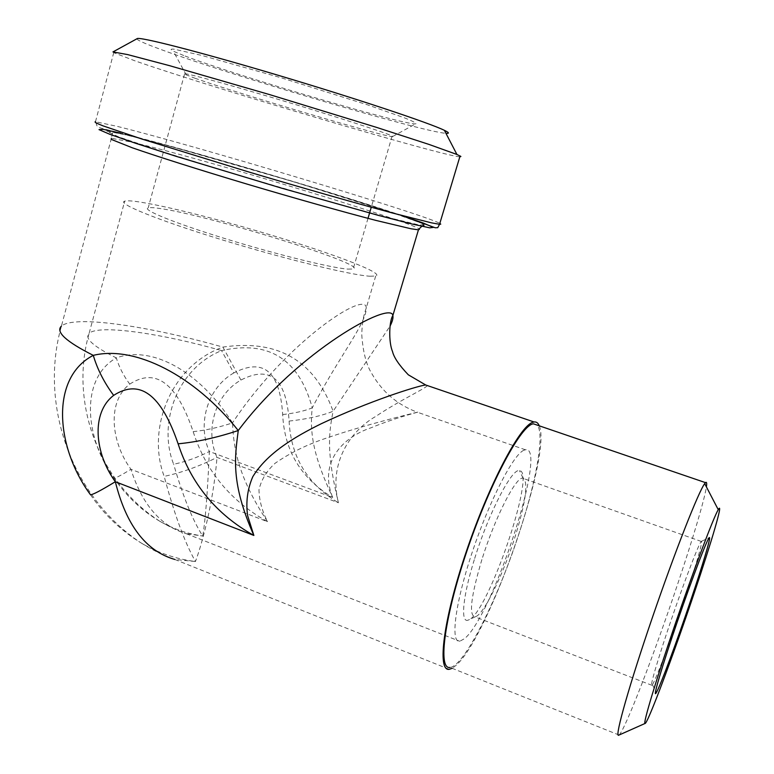 <?xml version="1.0" encoding="UTF-8"?>
<svg xmlns="http://www.w3.org/2000/svg" width="774" height="774" viewBox="0 0 774 774"><rect width="100%" height="100%" fill="white"/><g stroke="black" fill="none" stroke-linecap="round" stroke-linejoin="round"><path stroke-width="0.58" stroke-dasharray="3.87 2.9" d="M427.393 385.578C425.013 388.829 400.7 399.781 375.767 416.393C348.997 431.737 328.592 464.448 338.441 502.761C307.288 483.973 290.85 456.747 289.108 421.085C286.303 378.612 270.242 364.931 240.927 380.053C214.156 395.321 205.091 431.428 217.001 457.395C213.121 505.557 200.911 547.054 195.445 561.518C184.599 542.216 174.179 513.839 164.185 476.368C146.576 429.783 169.864 366.325 222.883 347.091C277.721 339.041 314.467 360.423 333.13 411.255L390.038 326.125M459.814 156.861C440.629 155.458 211.66 87.665 134.773 60.769L113.73 52.68L113.091 51.848M481.902 559.544C470.998 596.183 468.667 615.272 474.907 616.82L475.594 616.655C483.924 614.295 503.4 574.115 515.223 536.343C525.904 501.417 528.526 482.009 523.069 478.119L522.431 478.139C515.252 477.839 494.615 518.532 481.902 559.544M474.694 558.422C488.887 512.465 512.214 467.757 519.48 470.65C536.788 470.921 487.301 615.32 468.27 620.09C460.259 623.66 462.678 596.319 474.694 558.422M684.826 598.544C672.045 636.634 656.188 678.991 652.424 684.68L651.95 685.319C649.222 688.531 658.142 658.006 671.668 618.571C685.164 579.165 698.893 543.59 701.263 541.442L701.583 541.249C702.086 544.499 696.494 563.607 684.826 598.544M523.94 450.216C513.53 454.193 489.642 500.168 472.479 551.475C455.209 602.801 450.129 643.02 459.746 641.278L464.448 638.714C492.903 616.017 548.514 444.721 525.372 449.781L523.94 450.216M194.874 78.203C238.837 93.925 393.869 139.678 392.679 136.505L392.137 136.05C387.745 133.351 335.394 116.4 277.953 99.285C220.455 82.141 178.349 70.927 184.522 74.159L194.874 78.203M183.69 55.505L173.318 51.21C170.164 49.507 170.454 48.83 174.169 49.188L201.695 55.409L281.494 77.884L367.553 104.858L404.473 117.841C411.778 120.773 415.667 122.689 416.131 123.588C414.787 128.271 236.118 75.813 183.69 55.505M137.046 38.71C136.437 39.677 142.532 42.58 155.322 47.407C220.629 72.292 421.859 131.861 445.95 133.322M347.932 269.12L353.157 268.984C369.537 265.143 207.596 214.804 159.376 208.419C153.562 207.577 149.846 207.403 148.211 207.896C141.565 209.628 174.866 223.212 226.056 238.924C277.15 254.636 331.882 268.036 347.932 269.12M619.006 735.048L619.045 735.019C624.995 730.279 654.814 652.482 677.734 583.857C692.72 539.246 704.514 499.704 706.401 486.875M619.045 735.019L449.975 667.44C464.7 666.511 500.246 593.774 521.183 526.823C537.088 477.132 544.644 432.801 537.069 425.071M369.982 276.221L375.7 276.008C386.11 273.232 323.861 250.292 255.517 230.488C194.777 212.686 132.693 198.347 124.672 201.172C116.477 203.262 157.345 220 220.929 239.476C284.406 258.961 351.435 275.234 369.982 276.221M539.236 425.806C552.384 454.067 489.091 636.644 456.012 665.427L452.171 668.32M90.442 494.692C103.997 514.323 120.657 530.267 140.413 542.516L140.626 542.651C157.664 552.771 175.93 559.06 195.445 561.518L174.856 559.467M289.108 421.085C306.978 419.14 321.645 415.861 333.13 411.255C328.282 434.707 326.841 454.822 338.441 502.761L217.001 457.395C199.353 466.306 181.755 472.633 164.185 476.368M240.927 380.053L222.883 347.091C168.809 331.717 112.191 321.094 81.831 321.684C71.421 321.868 64.629 323.339 61.427 326.086C38.826 405.46 71.963 496.86 140.616 542.661M282.674 414.554C294.768 413.21 304.627 410.975 312.261 407.85C309.126 435.182 314.873 459.301 332.694 497.479C301.067 478.409 284.387 450.768 282.674 414.554C279.878 371.433 263.586 357.559 233.796 372.942L221.577 350.603C268.723 340.028 298.948 359.107 312.261 407.84C337.996 358.304 366.837 322.69 366.228 308.062C366.857 289.331 286.07 341.895 232.5 422.875M233.796 372.942C206.59 388.461 197.322 425.129 209.377 451.494C197.399 457.521 185.489 461.778 173.657 464.255C157.703 424.026 176.549 368.821 221.577 350.603C161.437 333.381 98.714 324.258 89.116 333.342C69.06 402.867 99.275 483.373 160.624 521.782M160.421 521.628C170.996 527.597 179.636 531.622 186.35 533.712C160.653 526.039 142.184 504.561 130.941 469.296C121.295 475.197 115.674 478.158 114.068 478.197C126.568 496.405 142.019 510.888 160.421 521.628L160.644 521.744C173.84 529.135 187.869 533.886 202.73 536.014L186.37 533.712M129.742 384.117C155.671 367.321 176.82 383.159 193.161 431.631C205.826 471.085 230.613 501.107 267.533 521.695L130.941 469.296C110.672 441.49 107.025 401.435 129.742 384.117C123.54 375.729 119.061 366.992 116.313 357.898C79.819 378.486 84.598 437.929 114.068 478.197M193.161 431.631C205.449 430.402 218.568 427.49 232.519 422.904C199.499 371.201 151.936 345.04 116.313 357.898C93.18 346.375 84.114 338.199 89.116 333.342L124.672 201.172M366.218 308.091C363.848 315.018 362.387 320.01 361.729 334.184C362.871 351.493 366.17 364.525 371.626 373.3C382.172 391.847 397.391 404.802 417.292 412.194C411.749 413.751 369.14 423.455 325.864 438.287C306.785 444.692 289.844 453.032 275.041 463.316C266.614 471.008 261.254 479.841 258.971 489.807C259.232 500.362 262.086 510.995 267.533 521.695C240.704 480.954 233.729 453.216 232.529 422.904M525.372 449.781L417.283 412.194C422.043 411.255 397.536 416.876 371.133 427.741C342.824 437.165 318.433 462.223 332.694 497.479L209.377 451.494C207.49 493.338 205.274 521.521 202.73 536.014C192.668 520.399 182.974 496.482 173.657 464.255M126.772 135.034L171.228 146.596L294.014 181.88L400.081 215.249L424.636 224.412L419.692 225.128L381.824 215.936L315.792 197.747L236.457 174.518L164.727 152.362L118.674 136.921L106.628 131.154L126.772 135.034M418.444 229.83C438.49 229.859 204.907 158.844 130.042 141.768L111.398 138.294L112.54 132.78C114.891 132.528 119.854 133.37 127.41 135.286C183.564 148.724 324.248 189.988 391.46 212.386L421.675 223.289L424.578 225.186L423.959 225.621M401.735 215.472C334.716 192.813 180.313 147.476 120.541 133.118M402.219 215.598L309.89 186.476L253.495 169.7L173.424 146.944L119.912 132.867C92.967 126.239 98.462 128.32 95.492 121.731L117.29 126.394C195.648 145.783 423.194 214.079 439.835 223.367M111.398 138.294L61.427 326.086M95.492 121.731L113.73 52.68M523.069 478.119L519.48 470.65M475.594 616.655L468.27 620.09M701.263 541.442L522.431 478.139M651.95 685.319L474.907 616.82M652.424 684.68L655.597 691.192M701.583 541.249L709.236 537.698M392.679 136.505L416.131 123.588M186.263 74.972L173.318 51.21M184.522 74.159L148.211 207.896M392.137 136.05L371.259 207.248M368.008 218.345L353.157 268.984M174.856 559.496L449.268 669.317M174.914 559.486L166.903 556.39C160.16 553.816 151.327 549.192 140.413 542.516M375.7 276.008L366.228 308.052M186.35 533.741L459.746 641.278"/><path stroke-width="1.16" d="M390.038 326.125C392.418 321.5 393.356 317.979 392.863 315.569C391.392 300.322 298.261 350.487 238.247 430.538C194.845 375.651 134.986 345.156 93.277 355.363C49.72 377.906 55.883 447.778 90.442 494.692C92.416 494.963 100.707 490.629 115.336 481.718L253.862 535.444L247.622 515.619C245.726 502.074 247.448 489.11 252.788 476.707C267.049 453.322 294.236 437.039 321.239 423.746C368.888 401.261 416.296 386.245 425.594 384.959L427.393 385.578M112.946 51.926L127.7 54.606L169.429 65.635L269.546 94.583L376.58 127.391L429.067 144.448L456.921 154.471L460.898 156.464L459.814 156.861M691.018 599.492C702.531 565.436 710.88 537.649 709.458 537.591C708.229 536.363 692.962 576.03 677.453 621.338C661.896 666.695 652.114 700.093 656.313 692.662C660.27 686.228 677.231 640.475 691.018 599.492M693.93 593.939C673.187 655.636 647.17 725.112 644.984 723.487C642.923 723.584 656.159 679.611 675.286 623.805C694.394 568.048 713.657 517.177 718.253 509.669C723.951 499.791 711.654 541.529 693.93 593.939M445.95 133.322C449.646 133.612 449.123 132.615 444.402 130.332C429.589 123.047 356.621 98.656 277.682 75.136C198.676 51.577 138.207 36.175 137.046 38.71L113.091 51.848M706.401 486.875C706.962 483.082 706.672 481.67 705.53 482.647L704.708 483.615C698.767 491.209 675.209 550.904 652.405 617.497C629.552 684.129 614.866 736.045 618.455 735.3L619.006 735.048M537.069 425.071L533.46 423.833C521.628 424.413 490.832 481.002 467.738 548.602C444.499 616.23 437.513 669.868 449.975 667.44M452.171 668.32L449.268 669.317C436.875 671.668 443.367 619.364 466.161 552.007C488.82 484.679 519.828 426.029 532.744 422.314L534.031 421.975C536.382 421.656 538.114 422.933 539.236 425.806M174.856 559.467C146.005 551.204 126.162 525.285 115.336 481.718C94.689 453.458 90.771 412.852 113.662 395.379C104.161 382.569 97.369 369.227 93.277 355.363C66.013 341.595 55.389 331.833 61.427 326.086M253.862 535.444C230.565 482.841 234.832 457.55 238.247 430.538C216.846 437.62 196.799 442.041 178.117 443.821C191.12 483.856 216.372 514.4 253.862 535.444M111.398 138.294L111.204 139.368L132.267 147.776C156.793 156.348 199.286 169.825 247.109 184.125C295.184 198.415 343.037 211.873 375.971 220.426L411.12 228.785L418.444 229.83L392.853 315.569M120.541 133.118L103.155 129.345L99.004 129.616L109.879 134.328L136.185 143.461L176.317 156.377L281.117 188.024L378.641 215.453L411.362 223.86L429.696 227.827L433.314 227.411L423.33 223.067L401.735 215.472M439.835 223.367L440.764 224.141L439.555 224.296L431.486 222.844L392.437 213.005C355.721 203.136 302.015 187.821 247.922 171.722L142.484 139.233L103.087 125.881C96.45 123.279 93.915 121.895 95.492 121.731M113.662 395.379C139.833 378.447 161.311 394.595 178.117 443.821M423.959 225.621C422.836 225.311 421.008 226.714 418.444 229.83M402.219 215.598L435.22 227.779L437.745 227.672L439.555 224.296L460.095 155.932M655.597 691.192L656.313 692.662M371.259 207.248L368.008 218.345M718.253 509.669L704.708 483.615M644.984 723.487L618.455 735.3M705.53 482.647L533.46 423.833M444.402 130.332L456.921 154.471M425.584 384.959L534.031 421.975M392.844 315.618C389.128 320.881 388.471 342.195 392.495 351.415C393.84 357.375 399.123 365.173 408.324 374.81L425.642 384.949"/></g></svg>
